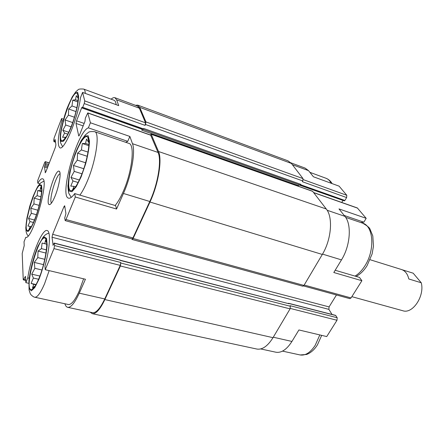<?xml version="1.0" encoding="UTF-8"?>
<svg xmlns="http://www.w3.org/2000/svg" width="444" height="444" viewBox="0 0 444 444"><rect width="100%" height="100%" fill="white"/><g stroke="black" fill="none" stroke-linecap="round" stroke-linejoin="round"><path stroke-width="0.67" d="M34.688 219.436C39.888 206.521 43.262 187.745 40.87 185.808C36.125 179.792 20.84 233.372 28.155 230.436C29.876 229.659 32.057 225.99 34.688 219.436M30.408 228.172L29.165 229.043L30.281 226.484L27.939 226.035L29.987 221.562L28.56 218.431L31.313 213.325L30.825 208.275L33.905 203.913L34.149 198.129L37.102 195.682L37.707 190.532L40.104 190.754L40.587 187.49L41.636 189.405M38.906 278.532C45.06 264.008 48.773 241.092 45.582 238.589C39.277 231.052 22.522 293.384 31.974 289.455C33.916 288.556 36.225 284.915 38.906 278.532M35.193 286.019L32.529 287.74L33.761 284.354L31.086 283.427L33.383 278.055L31.752 274.159L34.854 268.304L34.288 262.404L37.779 257.609L38.051 251.099L41.414 248.634L42.113 243.04L44.855 243.673L45.443 240.387L46.703 242.89M81.041 176.135C87.413 161.011 90.92 140.237 87.801 137.185C84.943 133.505 77.411 146.231 72.722 161.949C67.949 177.644 67.227 192.235 71.656 190.67C74.287 189.549 77.417 184.704 81.041 176.135M75.08 187.512L72.96 189.061L73.915 186.33L70.757 186.097L72.966 180.947L70.962 177.45L74.204 171.384L73.449 165.479L77.262 160.118L77.567 153.158L81.385 149.944L82.318 143.523L85.553 143.434L86.513 139.1L88.678 142.413L88.933 141.98M71.195 126.562C76.546 113.203 79.754 95.96 77.428 93.662C72.278 86.647 54.507 143.623 62.715 140.693C64.946 139.732 67.771 135.02 71.195 126.562M64.946 138.761L64.38 139.2L65.279 137.196L62.571 137.318L64.552 133.05L62.843 130.264L65.701 124.997L65.068 119.963L68.404 115.146L68.665 109.013L71.972 105.955L72.755 100.139L75.524 99.767L76.296 95.66L78.177 98.191M290.892 162.826L305.078 168.076L308.536 170.64L313.409 176.768L339.111 186.158L346.797 195.293L346.62 197.558L344.91 200.466L344.15 200.782M39.827 183.772L37.829 183.183C39.727 180.014 41.259 178.544 42.419 178.788C49.839 178.688 32.312 240.476 25.796 237.29L24.037 241.775L24.209 245.665L22.2 253.491L23.227 279.537L23.349 279.892L25.752 280.436M37.829 183.183L37.623 180.786L44.628 162.609L45.238 161.633L45.499 163.392L44.772 165.779L47.835 166.722M63.004 120.984L61.977 120.629L61.611 118.531L63.498 119.181M61.977 120.629C57.848 136.452 57.171 145.515 59.946 147.824C64.291 150.788 78.161 117.51 80.458 97.78L82.567 92.402L118.72 105.617L116.628 99.828L139.372 108.219L145.538 122.81L145.088 125.369L145.477 124.475L302.786 180.941L302.364 181.707L346.62 197.558M273.276 337.212L291.936 341.447L298.912 329.959L326.729 336.569L336.996 320.263L337.196 317.732L335.586 315.357L288.578 303.28L288.944 303.735L120.219 260.212M291.936 341.447C286.769 349.506 281.441 353.097 275.94 352.225L260.678 348.934M64.896 303.768C65.534 305.872 66.472 307.059 67.716 307.331C70.929 307.664 74.775 302.941 79.265 293.168L85.437 279.243L45.249 269.697L44.944 266.134C50.05 247.669 50.866 230.897 47.086 230.53C42.069 228.704 30.886 256.632 27.772 277.894L25.852 282.656L28.71 283.3M29.154 278.21L27.772 277.894M116.539 209.035L115.623 205.628L74.709 193.584L75.302 196.992L116.539 209.035L123.432 193.467L149.783 201.493L132.939 237.945L132.029 238.933L65.196 220.618L64.719 218.054L65.923 213.62L64.669 205.722L63.897 206.804L52.653 234.327L329.076 306.904L336.458 294.971M127.755 141.336L88.367 127.85L90.415 122.783L129.864 136.452L127.755 141.336L125.796 142.324M335.176 270.257L359.49 277.417L361.893 280.719L333.805 272.516L341.48 259.884C350.36 245.765 351.876 224.381 344.899 216.333L338.988 208.908L366.183 218.331L363.836 222.189L344.211 215.468M313.697 192.563L357.331 207.947L366.183 218.331M361.893 280.719L351.06 297.93L349.85 298.646L303.546 285.953M298.934 184.904L342.951 200.405M342.896 200.494L341.747 202.453M363.836 222.189L360.75 222.516M52.653 234.327L52.037 237.246L328.876 309.363L329.076 306.904M328.876 309.363L332.04 314.446M111.139 99.184C112.598 97.852 113.842 97.353 114.879 97.691L137.385 106.022L139.372 108.219M135.42 105.295L137.701 105.106L139.738 107.359L145.932 121.917L145.477 124.475M90.415 122.783L87.79 112.893L85.376 118.037L84.954 121.412L79.598 134.798L78.771 136.019L75.991 123.438L76.546 120.807L81.663 107.853L142.197 129.321L141.808 130.203L142.374 129.254M87.79 112.893L150.633 135.054L158.07 152.447C161.827 160.256 157.87 184.421 149.783 201.493M150.227 134.915L151.199 134.31L158.502 151.493C162.387 159.507 158.314 184.432 149.972 202.026L133.1 238.511L132.19 239.499L131.862 238.889M82.567 92.402L84.765 100.921L84.216 103.563L82.728 107.32L143.529 128.921L143.723 128.477L300.893 184.371L299.883 185.004M300.893 184.371L299.983 185.037L143.229 129.415M44.772 165.779L44.511 166.972L45.393 172.749M61.611 118.531L54.218 137.718L53.696 140.093L53.952 141.686L55.128 139.488L55.911 144.861L55.378 147.308L45.832 171.883L45.122 172.666M52.037 237.246L53.13 245.327M288.267 303.374L288.578 303.28M52.897 245.266L54.262 243.062L120.08 259.979L120.274 260.439L288.944 303.735M54.262 243.062L54.601 245.576L53.968 248.601L45.249 269.697M54.601 245.576L120.774 262.476L120.402 265.973L104.867 299.567C100.139 309.401 95.96 314.113 92.33 313.692L90.138 312.165M337.196 317.732L290.021 305.688L290.332 306.249L290.071 308.869L273.005 337.673C267.732 346.109 262.36 349.9 256.882 349.051L92.33 313.692M137.701 105.106L287.984 160.833L291.397 163.431L303.019 178.61L302.786 180.941M141.808 130.203L298.374 185.609L299.184 184.754M151.043 134.138L312.565 191.225L326.279 208.996C333.2 217.266 331.413 239.616 322.311 254.456L303.957 285.431L302.797 286.202L132.19 239.499M120.774 262.476L120.257 265.384L104.745 298.951C100.155 308.513 96.087 313.092 92.557 312.687L67.716 307.331M143.529 128.921L142.979 129.415M25.852 282.656L25.458 276.357L23.349 279.892M114.879 97.691L116.628 99.828M82.728 107.32L82.312 107.948L82.073 107.226L81.663 107.853M123.432 193.467C131.363 175.974 135.703 151.437 132.478 143.695L129.864 136.452M75.302 196.992L65.984 219.536L65.196 220.618M55.123 195.965C59.135 186.18 61.433 172.383 59.307 171.323C55.289 167.721 44.211 205.694 49.6 204.612C51.054 204.262 52.897 201.376 55.123 195.965M88.367 127.85C77.323 131.135 58.858 196.775 68.642 198.179C70.202 198.562 72.222 197.031 74.709 193.584M48.923 233.094C46.875 233.788 45.46 234.587 44.683 235.503L43.196 237.068L37.901 246.254C33.6 257.459 30.608 268.787 28.932 280.242L29.076 289.954L30.175 293.367C30.253 294.466 33.611 297.291 34.821 297.225L68.376 304.529C71.34 304.828 74.886 300.477 79.015 291.469L83.6 278.804M85.303 93.401C85.148 90.853 84.599 89.405 83.644 89.066L114.008 100.244C115.124 100.644 115.84 102.12 116.15 104.679M94.672 131.702L128.821 143.362C135.209 144.222 132.151 171.972 123.005 192.013C120.385 197.891 117.765 202.381 115.146 205.489M60.09 173.771C56.266 174.109 48.501 200.627 51.537 202.98M65.912 137.401L65.279 137.196M67.804 134.132L64.552 133.05M68.742 132.24L62.843 130.264M71.09 126.829L65.701 124.997M72.677 122.572L65.068 119.963M74.414 117.233L68.404 115.146M75.98 111.577L68.665 109.013M76.879 107.687L71.972 105.955M77.861 101.965L72.755 100.139M78.011 100.66L75.524 99.767M73.626 189.261L73.216 189.138M75.569 186.824L73.915 186.33M78.111 182.501L72.966 180.947M79.343 180.003L70.962 177.45M81.974 173.787L74.204 171.384M83.783 168.72L73.449 165.479M85.598 162.77L77.262 160.118M87.213 156.271L77.567 153.158M88.029 152.103L81.385 149.944M88.844 145.676L82.318 143.523M88.911 144.544L85.553 143.434M88.745 139.849L88.306 139.699M33.744 288.012L33.405 287.94M35.897 284.837L33.761 284.354M36.058 284.554L31.086 283.427M38.606 279.254L33.383 278.055M39.882 276.046L31.752 274.159M41.964 269.985L34.854 268.304M43.501 264.624L34.288 262.404M44.783 259.324L37.779 257.609M45.96 253.063L38.051 251.099M46.387 249.883L41.414 248.634M46.742 244.222L42.113 243.04M46.742 244.156L44.855 243.673M46.437 240.642L46.076 240.548M31.291 226.751L30.281 226.484M33.422 222.477L29.987 221.562M34.46 220.019L28.56 218.431M36.408 214.713L31.313 213.325M37.834 210.212L30.825 208.275M39.155 205.378L33.905 203.913M40.393 199.9L34.149 198.129M40.959 196.786L37.102 195.682M41.57 191.647L37.707 190.532M41.597 191.186L40.104 190.754M402.564 310.672L402.863 310.756C412.631 314.235 424.853 296.031 421.267 282.778L413.186 273.199L402.142 269.752M421.267 282.778L408.802 278.965C407.581 273.887 405.133 270.735 401.459 269.508L370.124 259.729M290.282 308.436L336.996 320.263M292.346 164.668L308.536 170.64M303.208 179.598L346.797 195.293M313.803 192.702L357.614 208.147M327.145 210.262L344.899 216.333M322.516 254.107L341.48 259.884M304.19 285.042L351.06 297.93M45.321 161.81L49.267 163.037M45.499 163.392L48.74 164.391M44.511 166.972L47.397 167.86M84.216 103.563L145.088 125.369M300.682 184.754L344.91 200.466M76.546 120.807L84.149 123.426M75.991 123.438L83.161 125.891M78.655 135.836L78.96 135.936M63.897 206.804L64.974 207.109M288.789 303.457L335.814 315.534M54.34 243.234L120.202 260.151M120.918 263.059L290.332 306.249M120.402 265.973L290.071 308.869M104.867 299.567L273.005 337.673M139.738 107.359L291.397 163.431M145.932 121.917L303.019 178.61M151.199 134.31L312.82 191.414M158.502 151.493L326.279 208.996M149.972 202.026L322.311 254.456M133.1 238.511L303.957 285.431M79.265 293.168L104.745 298.951M53.968 248.601L120.257 265.384M25.064 276.817L25.597 276.939M23.743 279.437L25.73 279.892M45.233 164.585L48.302 165.529M54.756 139.932L55.211 140.082M54.279 141.164L55.422 141.536M84.765 100.921L145.538 122.81M87.901 113.053L150.788 135.226M132.478 143.695L158.07 152.447M65.984 219.536L132.939 237.945M355 276.09C358.635 273.942 361.927 270.546 364.868 265.906C375.219 250.183 373.565 225.846 362.587 223.143C367.16 225.724 369.641 227.739 370.035 229.187L372.794 235.919L373.471 246.137L372.1 253.968L367.049 265.695C363.98 270.607 360.339 274.187 356.132 276.423M321.684 335.37L317.482 344.772C314.502 349.589 310.883 352.819 306.621 354.467L300.105 354.956C305.361 355.805 310.384 352.603 315.179 345.354L319.819 334.926M79.892 195.11C82.307 191.847 84.787 187.185 87.335 181.113C96.209 160.406 100.111 132.207 94.583 131.674C90.959 131.374 88.817 131.685 88.167 132.606L85.392 134.865L81.141 140.609L74.875 154.34L69.714 172.139L67.915 185.942C68.237 190.415 68.587 192.962 68.97 193.595L71.234 197.391M81.169 176.779L85.592 164.041C87.962 154.989 89.261 147.341 89.472 141.103L88.178 135.747L85.032 136.036C82.223 139.016 79.248 144.122 76.118 151.349C71.628 163.042 68.515 176.174 68.132 185.148L69.092 191.081L71.972 191.714L76.285 186.674L81.169 176.779M34.821 297.225C37.363 297.43 40.626 292.896 44.616 283.622L49.167 270.624M38.961 279.298C43.268 268.259 46.542 254.456 47.169 244.844L46.553 238.345L44.245 237.029C42.014 238.828 39.538 242.851 36.808 249.106C32.812 259.546 29.737 272.255 28.921 281.807L29.271 288.722L31.346 290.853L34.799 287.551L38.961 279.298M331.041 183.211C329.837 180.697 328.205 179.065 326.14 178.316C330.486 180.214 331.801 183.15 332.062 183.583M77.833 94.483L77.65 94.777M63.459 139.993L63.442 140.304M71.29 127.051C75.491 115.901 78.416 103.63 78.638 96.37L77.645 92.28L75.042 93.157C72.666 96.176 70.124 100.971 67.416 107.542C63.514 118.071 60.745 129.47 60.323 136.83L61.061 141.397L63.464 141.225C65.795 138.595 68.404 133.872 71.29 127.051M41.37 186.913L41.209 187.207M29.143 229.459L29.126 229.764M34.732 220.03C38.495 210.006 41.392 198.096 41.997 190.226L41.52 185.187L39.549 184.748C37.618 186.796 35.453 190.715 33.056 196.503C29.532 206.022 26.795 217.11 26.046 224.986C25.941 229.398 26.629 231.557 28.105 231.463C29.987 229.798 32.196 225.985 34.732 220.03M41.619 188.894L40.87 185.808M30.342 228.272L28.155 230.436M46.626 242.707L45.582 238.589M35.126 286.119L31.974 289.455M88.817 142.224L87.801 137.185M74.12 188.245L71.656 190.67M78.183 97.441L77.428 93.662M64.485 139.039L62.715 140.693M300.077 185.198L344.278 200.877M45.238 161.633L49.323 162.898M53.952 141.686L55.522 142.197M82.312 107.948L143.051 129.493M362.587 223.143L345.648 217.366M300.105 354.956L282.512 351.126M326.14 178.316L309.879 172.328M83.644 89.066C80.253 88.806 78.344 89.1 77.922 89.943L75.763 91.836L72.194 96.936L66.972 108.552C63.653 118.32 61.45 126.895 60.367 134.293C60.14 138.855 60.251 141.78 60.711 143.062L62.56 146.592M43.795 181.196L40.748 182.884L38.006 186.097C35.137 191.136 32.384 197.852 29.742 206.244L26.873 218.265L25.808 227.722L26.035 231.035C26.368 233.211 27.084 234.832 28.172 235.897M59.885 172.394L59.307 171.323M50.583 204.068L49.6 204.612M402.863 310.756L351.853 296.664"/></g></svg>
